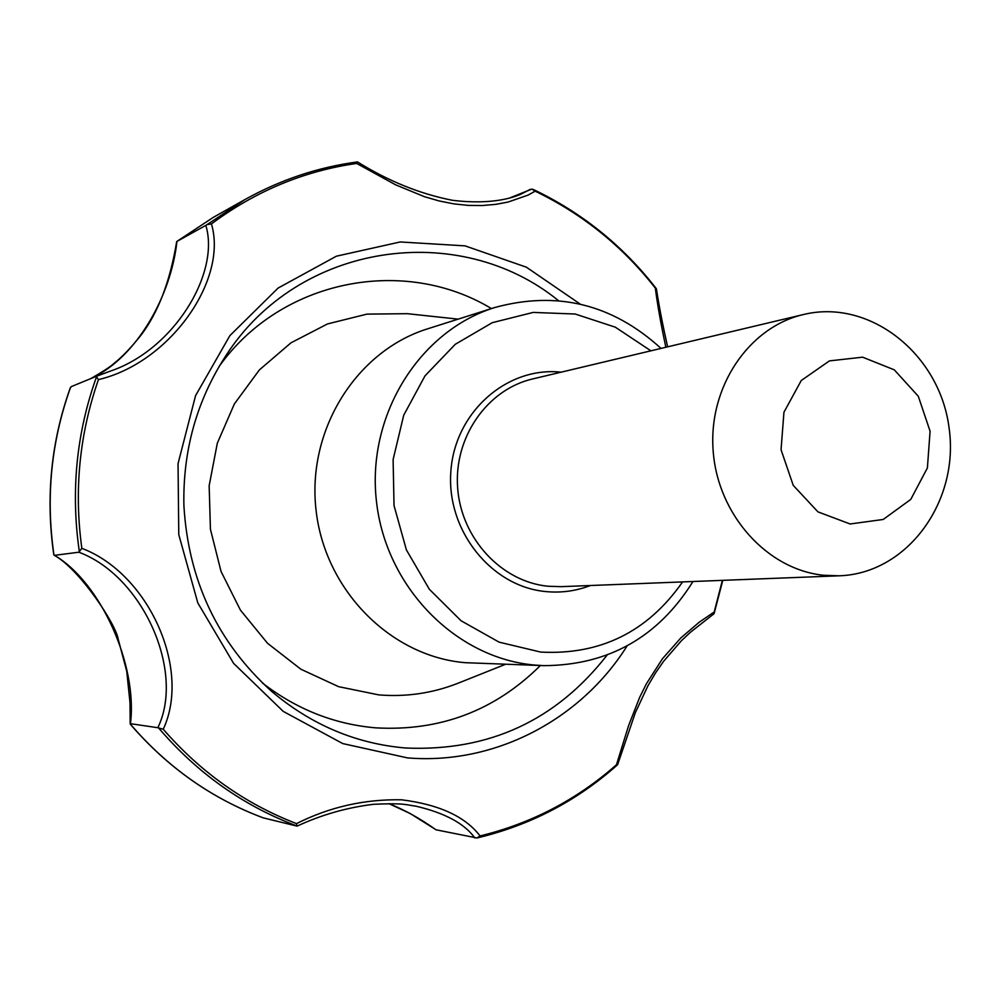 <?xml version="1.0" encoding="UTF-8"?>
<svg xmlns="http://www.w3.org/2000/svg" width="1000" height="1000" viewBox="0 0 1000 1000"><rect width="100%" height="100%" fill="white"/><g stroke="black" fill="none" stroke-linecap="round" stroke-linejoin="round"><path stroke-width="1.5" d="M665.85 347.262C660.938 324.263 657.438 304.55 655.325 288.113L656.438 288.975C659.025 306 662.75 325.288 667.625 346.838M509.787 197.925L531.825 189.088L535.175 191.175L528.088 195.1L508.088 202.05L495.838 204.35L482.45 205.525L468.413 205.4L453.938 203.888L439.188 200.963L424.538 196.725L395.675 184.85L356.675 163.438L357.463 161.925C317.95 167.213 280.413 179.775 244.85 199.613L206.938 224.675L211.438 223.925C228.15 280.287 169.488 363 98.438 379.613L96.188 376.388L71.237 386.637L70.163 388.425M81.838 548.325C148.675 573.675 191.438 669.05 163.238 729.237L157.825 727.712C185.25 671.438 142.7 575.875 78.825 552.212L81.838 548.325C73.913 490.3 79.45 434.062 98.438 379.613M70.6 387.25C51.163 441.337 45.613 497.238 53.95 554.963L54.5 555.337C100.625 582.375 137.838 664.987 130.45 723.7L130.2 723.95C167.362 767.275 211.725 798.587 263.288 817.875L296.8 826.05L296.55 823.612C329.325 807.062 364.288 799.125 401.475 799.788C439.062 804.488 465.262 816.55 480.062 835.962L477 837.975C530.175 825.325 577.05 800.9 617.612 764.7L616.462 764.75L628.587 725.625L639.663 697.337L646.438 683.713L662.513 658.662L680.863 637.9L699.25 622.188L714.188 612L714.087 613.688L722.788 580.337M714.087 613.688L690.487 632.225L681.475 640.662L663.7 661.175L655.5 672.987L648.012 685.638L635.35 712.65L617.612 764.7M357.463 161.925L357.537 161.95C388.5 181.188 420.125 193.975 452.4 200.287C492.225 205.212 514.025 197.262 521.1 194.088L530.4 189.288M436.15 829.825L435.838 829.712C420.225 818.55 404.562 809.862 388.85 803.612L410.163 813.512L436.15 829.825L477 837.975M96.225 376.375L110.062 371.213C173.787 349.988 220.362 273.113 205.825 225.375L206.938 224.675M109.975 371.25L96.188 376.388M130.45 723.7L157.825 727.712M54.5 555.337L78.825 552.212M474.837 837.975C464.525 823.55 444.85 812.938 415.825 806.15L415.825 806.15C406.337 805.025 405.625 802.837 373.775 804.275C347.125 807.475 321.587 814.762 297.125 826.1M692.975 581.512C658.2 637.2 608.513 665.25 543.938 665.65L465.037 662.675C390.613 656.413 324.675 590.013 316.025 509.85C306.812 429.738 356.5 350.9 427.65 328.812L494.825 307.5C557.125 290.5 612.513 304.137 661.012 348.413M53.95 554.963L53.738 554.412C45.55 497.088 51.075 441.538 70.312 387.788M176.938 241.488C171.2 294.55 137.625 357.2 90.763 378.612C103.138 371.512 111.1 366.262 114.637 362.875C122.525 356.587 131.188 347.512 140.65 335.65C158.1 312.838 170.113 281.475 176.688 241.588L213.263 217.387L176.7 241.55L205.825 225.375M850.113 523.975L817.938 511.863L793.225 485.35L781.05 449.725L783.95 412.238L801.275 380.5L829.412 360.9L862.613 357.175L894.287 369.837L918.3 396.25L930.075 431.2L927.4 467.95L910.75 499.425L883.225 519.462L850.113 523.975M823.625 575.262C767.188 569.587 717.8 514.837 713.175 451.087C708.062 387.35 748.562 327.188 803.438 314.538C869.675 298.312 939.6 353.913 949.05 427.65C959.8 501.213 907.425 573.587 839.262 575.8L823.625 575.262M722.387 580.363L714.188 612M535.175 191.175C582.575 214.037 622.625 246.35 655.325 288.113M211.438 223.925C255.525 191.125 303.938 170.963 356.675 163.438M296.55 823.612C245.188 803.85 200.75 772.387 163.238 729.237M627.112 645.913C580.837 719.663 495.012 765.1 407.525 757.9L342.738 743.575L283.225 711.388L233.6 663.363L197.812 602.925L178.775 534.6L178.038 463.663L195.575 395.613L229.887 335.625L278.087 288.075L336.35 256.212L400.2 241.962L465.037 245.863L526.388 267.188L580.237 304.113M616.462 764.75C576.962 799.65 531.5 823.388 480.062 835.962M839.262 575.8L561.025 586.663L548.1 586.25C501.512 581.788 461.213 538.488 457.65 487.975C453.713 437.488 487.163 389.475 532.537 378.975L803.438 314.538M590.388 585.513C576.05 591.038 561.175 593.062 545.788 591.575C491.15 586.613 446.15 530.275 450.875 471.262C454.825 412.175 506.975 366.25 561.138 372.175M158.837 728.225C197.5 773.375 243.588 805.987 297.1 826.062M96.562 376.662C76.4 433.05 70.65 491.362 79.338 551.587M357.35 161.988C317.875 167.25 280.375 179.788 244.85 199.613L213.263 217.387M543.938 665.65L534.95 665.088C455.975 658.425 385.75 587.212 376.438 501.225C366.55 415.3 419.338 330.9 494.825 307.5M682.588 581.912C647.738 631.8 600.45 655.188 540.7 652.075L499.1 642.15L461.05 620.75L429.35 589.275L406.413 549.925L394.025 505.588L393.113 459.538L403.725 415.2L425.012 375.838L455.3 344.275L492.275 322.675L533.212 312.413L575.188 314.025L615.312 327.175L650.9 350.825M505.462 664.312L458.05 683.225C432.688 693.213 406.287 697.1 378.85 694.9L338.625 686.675L300.863 669.212L267.525 643.275L240.425 610.125L221.038 571.438L210.425 529.225L209.163 485.712L217.312 443.2L234.375 403.925L259.4 369.888L291 342.812L327.475 323.95L366.925 314.125L407.375 313.688L458.125 319.137M540.375 665.525C494.95 710.65 440.1 731.425 375.825 727.862C334.363 724.287 296.575 709.338 262.45 683.025M219.05 366.538C281.363 279.05 404.125 255.787 491.425 308.575M607.05 655.163C555.962 720.562 488.9 751.525 405.85 748.025C356.087 743.8 311.325 724.887 271.562 691.312C217.525 642.4 188.3 580.425 183.888 505.375C182.812 450.513 196.725 400.763 225.6 356.112C298.612 241.85 459.338 219.875 558.438 300.613M533.212 189.425C581.912 212.625 622.938 245.688 656.275 288.6M130.188 723.875L130.025 702.812L126.75 671.287L118.238 639.312C116.2 624.663 79.812 569.288 54.212 555.25M130.3 724.188C167.413 767.337 211.7 798.55 263.163 817.837"/></g></svg>
